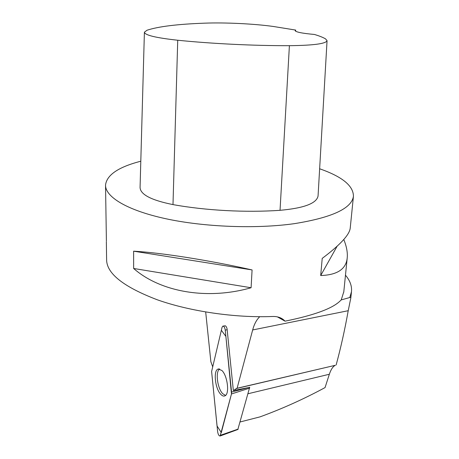 <?xml version="1.0" encoding="UTF-8"?>
<svg xmlns="http://www.w3.org/2000/svg" width="459" height="459" viewBox="0 0 459 459"><rect width="100%" height="100%" fill="white"/><g stroke="black" fill="none" stroke-linecap="round" stroke-linejoin="round"><path stroke-width="0.69" d="M249.702 387.224L237.842 429.492M222.076 327.244L211.616 371.486L217.652 431.793C218.163 434.644 219 436.044 220.148 435.987L231.468 393.971L231.56 392.078L225.243 330.141C224.807 327.496 224.009 326.148 222.856 326.097L222.076 327.244M220.819 394.39C222.334 395.962 223.722 396.444 224.99 395.83C229.781 394.034 227.509 375.571 221.852 370.447L218.191 369.03C213.096 370.172 215.047 388.779 220.819 394.39M240.166 421.953L259.989 416.881C282.182 408.791 303.869 399.026 325.052 387.591L329.344 374.251C330.956 369.438 332.947 366.454 335.322 365.295L237.091 388.257L233.35 390.563L249.702 387.333M345.478 275.199C350.068 280.615 352.064 286.141 351.456 291.781L349.792 297.518L350.751 297.334L350.814 297.977L348.22 310.709C344.852 329.619 340.819 347.715 336.137 364.997M237.091 388.257L252.668 329.952C254.24 324.094 256.598 319.682 259.742 316.716M205.684 312L210.865 361.709L212.706 366.861M224.606 325.93L224.841 325.798C225.748 325.718 226.488 326.705 227.056 328.747L233.35 390.563M319.636 168.774C342.207 176.635 353.47 185.826 353.43 196.337C351.674 208.484 331.989 217.589 294.385 223.653C256.133 229.064 204.025 227.067 165.464 218.656C126.839 210.233 105.277 196.819 105.53 185.08C106.74 174.936 118.497 166.984 140.804 161.218M106.35 241.652L106.614 260.161C107.016 273.805 123.884 287.007 157.219 299.761C190.009 311.414 235.484 318.047 272.52 316.481C277.552 316.32 281.574 317.726 284.591 320.698L285.028 321.168C313.698 315.356 331.972 308.706 339.849 301.23L341.232 299.911L343.814 291.677M133.644 268.475L133.615 251.188C160.289 252.605 208.793 260.161 252.083 269.932L251.09 287.747C206.998 300.341 160.208 291.89 133.644 268.475L251.09 287.747M343.78 239.5C346.625 246.494 347.767 252.691 347.199 258.084C346.011 269.186 337.176 275.004 320.692 275.538L322.218 258.388C340.085 244.951 349.414 234.899 350.211 228.232L350.246 227.882M105.536 185.579L106.402 241.032M349.792 297.518L341.232 299.911M295.619 31.223L295.694 30.076L295.143 30.604C295.739 32.061 302.16 33.346 314.409 34.459C319.269 35.9 322.987 37.374 325.569 38.889L327.055 40.679L318.064 195.959C316.699 203.377 304.024 208.168 280.036 210.314C245.995 212.701 205.552 210.526 172.991 204.599C151.309 200.244 140.334 194.53 140.07 187.456L144.396 32.337M327.055 40.679C325.942 43.748 313.388 45.418 289.399 45.682C254.028 45.78 211.765 43.714 177.731 40.237C155.894 37.839 144.78 35.159 144.401 32.199L146.995 30.242C158.315 26.496 177.61 24.132 204.88 23.157C225.088 22.388 253.793 23.765 273.065 26.433L295.694 30.076M320.692 275.538L337.101 246.271M133.615 251.188L252.083 269.932M277.385 316.871L285.028 321.168M219.712 369.036C215.185 371.188 217.331 388.48 222.764 393.747L225.581 395.411M231.468 393.971L225.885 336.424L221.358 330.279L211.616 371.486L217.044 425.941L221.307 432.613L231.468 393.971L249.65 388.113M220.624 435.212L238.164 429.09M227.153 329.717L225.243 330.141M231.56 392.078L248.273 387.603M329.344 374.251L248.072 393.736M289.399 45.682L280.036 210.314M177.731 40.237L172.991 204.599M348.22 310.709L252.668 329.952M225.386 325.85L223.108 326.074M237.928 429.458L220.148 435.987M219.029 368.916L218.191 369.03M350.819 297.977L351.468 291.786M343.757 292.222L347.199 258.084M350.211 228.232L353.43 196.337M284.569 320.686L282.067 318.701M350.751 297.329L349.804 297.512M335.322 365.289L236.024 388.618"/></g></svg>
